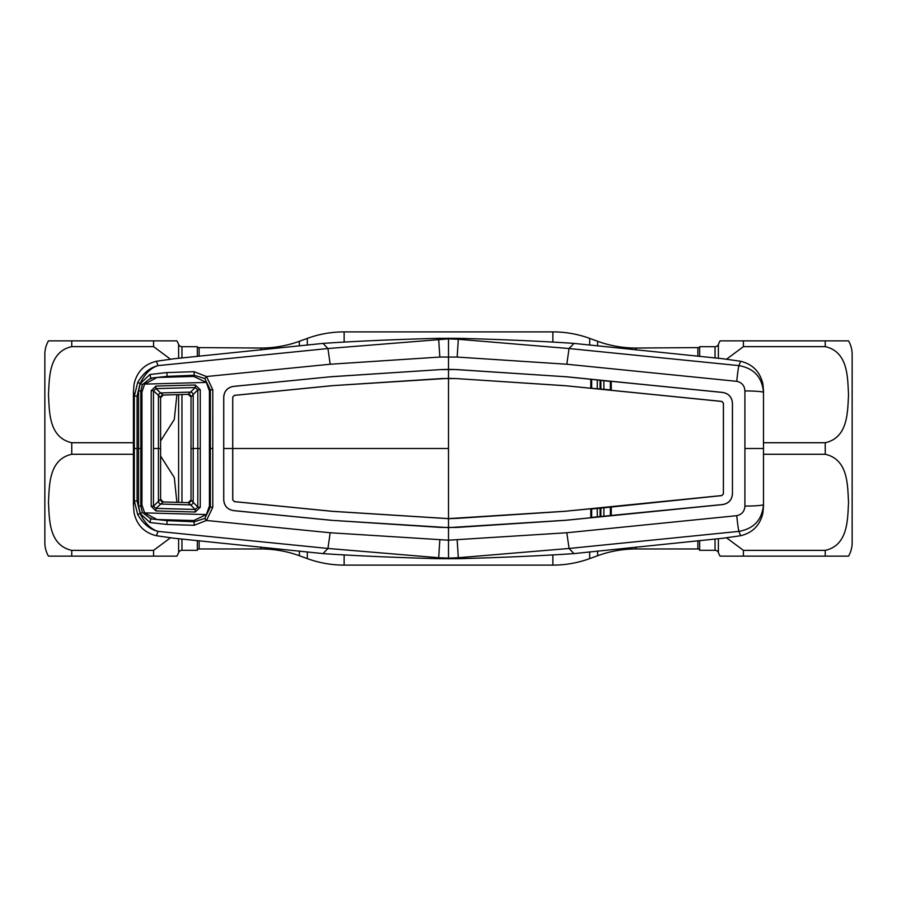 <?xml version="1.0" encoding="UTF-8"?>
<svg xmlns="http://www.w3.org/2000/svg" width="897" height="897" viewBox="0 0 897 897"><rect width="100%" height="100%" fill="white"/><g stroke="black" fill="none" stroke-linecap="round" stroke-linejoin="round"><path stroke-width="1.35" d="M199.134 540.745L199.134 548.964L261.027 548.964A112.125 112.125 0 0 1 299.385 555.725L307.323 558.618A107.64 107.64 0 0 0 344.145 565.11L552.855 565.11A107.64 107.64 0 0 0 589.677 558.618L597.615 555.725A112.125 112.125 0 0 1 635.973 548.964L635.973 547.024M597.615 345.95L597.615 341.275A112.125 112.125 0 0 0 635.973 348.036L699.66 347.588M597.615 341.275L589.677 338.382A107.64 107.64 0 0 0 552.855 331.89L344.145 331.89A107.64 107.64 0 0 0 307.323 338.382L299.385 341.275A112.125 112.125 0 0 1 261.027 348.036L197.34 347.588M199.134 356.255L199.134 348.036M199.134 548.964L197.34 549.413M635.973 548.964L697.866 548.964L697.866 540.745M697.866 356.255L697.866 348.036M697.866 548.964L699.66 549.413M715.044 357.97L715.044 346.69L699.66 346.69L699.66 356.434M720.1 556.14L743.411 556.14L720.1 556.14A26.91 26.91 0 0 1 718.385 552.574A3.588 3.588 0 0 0 715.044 550.31L699.66 550.31L699.66 540.566M715.044 346.69A3.588 3.588 0 0 0 718.385 344.426L718.385 358.295M720.1 340.86L743.411 340.86L720.1 340.86A26.91 26.91 0 0 0 718.385 344.426M763.582 454.274L825.24 454.274C848.517 459.533 847.519 485.748 848.54 502.342C847.553 518.87 848.416 545.253 825.24 550.366L743.411 550.366L726.592 537.841M726.592 359.159L743.411 346.634L825.24 346.634C848.517 351.893 847.519 378.108 848.54 394.702C847.553 411.23 848.416 437.613 825.24 442.726L763.582 442.726M852.15 542.685L852.15 354.315L852.15 542.685A26.91 26.91 0 0 1 848.54 556.14L825.24 556.14L848.54 556.14M852.15 354.315A26.91 26.91 0 0 0 848.54 340.86L743.411 340.86L743.411 346.634L825.24 346.634L825.24 340.86M825.24 550.366L825.24 556.14L743.411 556.14L743.411 550.366M133.418 454.274L71.76 454.274C48.584 459.387 49.447 485.77 48.46 502.298C49.481 518.892 48.483 545.107 71.76 550.366L153.589 550.366L153.589 556.14L176.9 556.14L48.46 556.14A26.91 26.91 0 0 1 44.85 542.685L44.85 354.315A26.91 26.91 0 0 1 48.46 340.86L176.9 340.86A26.91 26.91 0 0 1 178.615 344.426A3.588 3.588 0 0 0 181.956 346.69L197.34 346.69L197.34 356.434M181.956 539.03L181.956 550.31L197.34 550.31L197.34 540.566M181.956 550.31A3.588 3.588 0 0 0 178.615 552.574L178.615 538.705M176.9 556.14A26.91 26.91 0 0 0 178.615 552.574M170.408 359.159L153.589 346.634L71.76 346.634L71.76 340.86L48.46 340.86M71.76 346.634C48.584 351.747 49.447 378.13 48.46 394.658C49.481 411.252 48.483 437.467 71.76 442.726L133.418 442.726M176.9 394.658L174.298 419.471L160.597 440.943M160.597 456.057L174.298 477.54L176.9 502.342M170.408 537.841L153.589 550.366M48.46 556.14L71.76 556.14L71.76 550.366M597.29 380.16L597.267 388.569M600.082 388.85L600.093 380.429M597.267 508.431L597.29 516.84M600.093 516.571L600.082 508.151M600.9 508.072L600.855 516.493M603.849 516.201L603.894 507.78M142.41 384.566L140.145 383.479L137.095 395.947L134.326 396.126L133.418 391.989L134.079 384.051C136.927 371.784 144.372 364.193 156.392 361.267L174.175 358.733L322.998 343.405C361.839 340.669 414.313 338.909 437.915 338.337L459.085 338.337C482.687 338.909 535.161 340.669 574.002 343.405L569.034 348.529L566.826 364.238L457.167 357.062L439.833 357.062L330.174 364.238L206.467 376.527L212.791 389.724L212.78 448.5L210.347 448.5L210.358 389.948L204.796 378.568L194.156 375.238L167.111 376.37L150.718 378.13L142.41 384.566L140.807 391.002L140.807 505.998L142.41 512.434L140.358 513.544L138.564 506.177L138.564 390.823L140.358 383.456L149.99 374.475L166.887 372.569L194.111 371.694L206.467 376.527L204.796 378.568M437.915 338.337L438.689 339.268L439.833 357.062M322.998 343.405L327.966 348.529L448.5 338.864L448.5 369.362L440.674 369.586L456.36 369.542L448.5 369.362L448.5 378.332L332.081 385.676L234.341 395.353L232.727 397.136L232.693 448.5L223.723 448.5L223.757 397.147C224.25 391.103 227.479 387.526 233.455 386.428L331.285 376.695L440.674 369.586L331.285 376.74M156.392 361.267L158.051 365.617C150.741 367.86 144.765 373.825 140.145 383.479L137.701 382.436C143.094 373.275 149.877 367.658 158.051 365.617L327.932 348.541L330.174 364.238M591.684 517.401L610.352 515.551L610.352 507.141L591.684 508.98L591.684 517.401L590.809 517.771L565.715 520.26L448.5 527.638L331.285 520.305L233.444 510.617C227.446 509.507 224.194 505.919 223.712 499.853L223.712 397.147C224.194 391.081 227.446 387.493 233.444 386.383L331.285 376.695M564.919 385.676L721.827 401.452L723.397 403.179L723.397 493.821L723.442 403.179L721.838 401.396L590.775 388.233L610.352 389.859L610.352 381.449L590.809 379.229L590.775 388.233L564.919 385.676L455.777 378.545L441.257 378.545M331.285 520.305L440.674 527.414L456.36 527.458L565.715 520.305L722.78 504.563C728.723 503.452 731.952 499.887 732.457 493.855L732.412 403.145C731.907 397.147 728.689 393.592 722.769 392.482L565.715 376.74L456.36 369.598M456.36 369.542L565.715 376.74M565.715 376.695L722.78 392.438C728.723 393.548 731.952 397.113 732.457 403.145L732.457 493.855M610.352 389.859L611.272 390.262L611.227 381.236L610.352 381.449M591.684 379.599L591.684 388.02M569.068 348.541L738.949 365.617C753.996 368.319 762.17 377.245 763.482 392.393L763.482 504.607A17.94 1.458 179.8 0 1 744.914 506.065L744.914 390.935C744.588 385.654 741.864 382.447 736.751 381.326L566.826 364.238M732.412 493.855C731.907 499.853 728.689 503.408 722.769 504.518L610.352 515.551M723.397 493.821L721.827 495.548L564.919 511.279L590.775 508.767L590.809 517.771L611.227 515.764L611.272 506.738L591.684 508.98M610.352 507.141L721.838 495.604L723.442 493.821M564.919 511.279L448.5 518.623L332.081 511.279L234.352 501.602L232.772 499.864L232.727 397.136M564.919 385.721L455.777 378.545M455.777 378.59L448.5 378.377L448.5 518.668L332.081 511.324L234.341 501.647L232.727 499.864L232.693 448.5L448.5 448.5M441.223 378.59L332.081 385.676M332.081 385.721L234.352 395.398L232.772 397.136M455.777 518.41L448.5 518.668L448.5 540.196L330.174 532.762L206.467 520.473L204.796 518.432L210.347 507.052L210.347 448.5L209.427 448.5L209.438 505.964L206.355 514.564L193.752 520.552L157.053 519.52L144.608 512.882L141.939 504.933L141.984 448.5L138.62 448.5M564.919 511.324L455.777 518.455M331.285 520.26L233.455 510.572C227.479 509.474 224.25 505.897 223.757 499.853L223.678 448.5M212.791 389.724L209.349 389.971M194.189 520.552L194.156 521.762L204.796 518.432M209.349 507.029L212.791 507.276L206.467 520.473L194.111 525.306L166.887 524.431L149.99 522.525L140.145 513.521C144.765 523.175 150.741 529.14 158.051 531.383L327.932 548.459L330.174 532.762M194.189 376.448L194.111 371.694M166.887 372.569L167.111 376.37M448.5 338.124L448.5 338.864L458.311 339.268L457.167 357.062M459.085 338.337L458.311 339.268L569.034 348.529M763.582 505.011L762.921 512.949C760.073 525.216 752.628 532.807 740.608 535.733L722.825 538.267L574.002 553.595L569.034 548.471L738.949 531.383C753.996 528.681 762.17 519.755 763.482 504.607L763.482 392.393A17.94 1.458 -179.8 0 0 744.914 390.935M744.914 506.065C744.588 511.346 741.864 514.553 736.751 515.674L566.826 532.762L448.5 540.196L448.5 558.136L458.311 557.732L457.167 539.938M569.068 548.459L566.826 532.762M212.78 448.5L212.791 507.276M327.932 548.459L438.689 557.732L439.833 539.938M142.41 512.434L150.718 518.87L167.111 520.63L194.156 521.762L194.111 525.306M167.111 520.63L166.887 524.431M150.73 518.87L149.99 522.525M150.988 518.107L150.73 518.825M142.029 505.964L138.564 506.177M142.029 391.036L138.564 390.823M150.988 378.893L150.73 378.175M149.99 374.475L150.73 378.13M137.095 395.947L137.095 501.053L140.145 513.521L137.701 514.564L134.326 500.874L134.326 396.126L137.701 382.436M137.095 501.053L134.326 500.874L133.418 505.011L134.079 512.949C136.927 525.216 144.372 532.807 156.392 535.733L158.051 531.383C149.877 529.342 143.094 523.725 137.701 514.564M736.751 381.326A17.94 0.897 95.4 0 1 738.949 365.617L740.608 361.267L722.825 358.733L574.002 343.405M763.582 391.989L762.921 384.051C760.073 371.784 752.628 364.193 740.608 361.267M736.751 515.674A17.94 0.897 -95.4 0 0 738.949 531.383L740.608 535.733M448.5 558.876L448.5 558.136L438.689 557.732L437.915 558.663L459.085 558.663L458.311 557.732L569.034 548.471M459.085 558.663C482.687 558.091 535.161 556.331 574.002 553.595M437.915 558.663C414.313 558.091 361.839 556.331 322.998 553.595L327.966 548.471M156.392 535.733L174.175 538.267L322.998 553.595M133.418 448.321L133.418 391.989M133.418 448.679L133.418 505.011M600.855 380.507L600.9 388.928M603.894 389.22L603.849 380.799M155.932 510.92L155.955 508.375L163.22 501.95A2.691 2.691 0 0 1 160.597 499.259L153.454 506.222L155.955 508.375L195.254 509.462L197.822 507.164L191.027 499.965L191.027 448.5L191.027 499.965L188.258 502.656L195.254 509.462L195.243 512.019L155.932 510.92L151.201 506.334L151.201 390.666L153.454 390.778L153.477 448.5L153.454 506.222L151.201 506.334M188.336 502.656A2.691 2.691 0 0 1 188.258 502.656L163.22 501.95L160.597 499.259L160.597 448.5L160.597 499.259A2.691 2.691 -134.1 0 0 163.22 501.95L188.258 502.656A2.691 2.691 -0 0 0 191.027 499.965A2.691 2.691 0 0 1 188.336 502.656M191.027 448.5L191.027 397.035L188.258 394.344L195.254 387.538L155.955 388.625L153.454 390.778L158.433 395.353A2.691 2.086 -47.5 0 1 160.653 392.942L190.736 392.101A2.691 2.041 44.7 0 1 193.191 394.534L191.027 397.035A2.691 2.691 0 0 0 188.258 394.344L163.22 395.05A2.691 2.691 -0 0 0 160.597 397.741L160.597 448.5L160.597 397.741L158.444 395.375L158.433 501.647A2.691 2.086 47.3 0 0 160.664 504.047L190.736 504.899A2.691 2.041 -44.7 0 0 193.191 502.466L193.191 448.5L197.833 448.5L197.822 389.836L195.254 387.538L195.243 384.981L200.255 389.724L197.822 389.836L193.203 394.512L193.191 448.5L191.027 448.5L191.027 397.035A2.691 2.691 0 0 0 188.258 394.344L163.22 395.05A2.691 2.691 134.1 0 0 160.597 397.741L163.22 395.05L160.664 392.953A2.691 2.086 -47.3 0 0 158.444 395.375M193.203 394.512L193.191 394.534A2.691 2.041 44.7 0 0 190.758 392.09M206.355 382.436L144.608 384.118L157.053 377.48L193.752 376.448L206.355 382.436L209.438 391.036L209.427 448.5M144.608 384.118L141.939 392.067L141.984 448.5M144.608 512.882L206.355 514.564M200.255 389.724L200.266 448.5L197.833 448.5L197.822 507.164L200.255 507.276L195.243 512.019M200.266 448.5L200.255 507.276M151.201 390.666L155.932 386.08L155.955 388.625L160.653 392.942M155.932 386.08L195.243 384.981M153.477 448.5L160.597 448.5M160.653 504.058L160.664 504.047A2.691 2.086 47.5 0 1 158.433 501.647M193.203 502.488A2.691 2.041 -44.7 0 1 190.758 504.91M597.615 555.725L597.615 551.05M589.677 558.618L589.677 551.902M589.677 345.098L589.677 338.382M552.855 565.11L552.855 554.918M552.855 342.082L552.855 331.89M344.145 565.11L344.145 554.918M344.145 342.082L344.145 331.89M307.323 558.618L307.323 551.902M307.323 345.098L307.323 338.382M299.385 555.725L299.385 551.05M299.385 345.95L299.385 341.275M261.027 548.964L261.027 547.024M261.027 349.976L261.027 348.036M635.973 349.976L635.973 348.036M715.044 550.31L715.044 539.03M718.385 538.705L718.385 552.574M825.24 454.274L825.24 442.726M178.615 502.387L178.615 394.613M178.615 358.295L178.615 344.426M181.956 346.69L181.956 357.97M181.956 394.523L181.956 502.477M153.589 346.634L153.589 340.86M71.76 442.726L71.76 454.274M745.059 448.5L763.358 448.5M137.151 448.5L134.415 448.5"/></g></svg>
